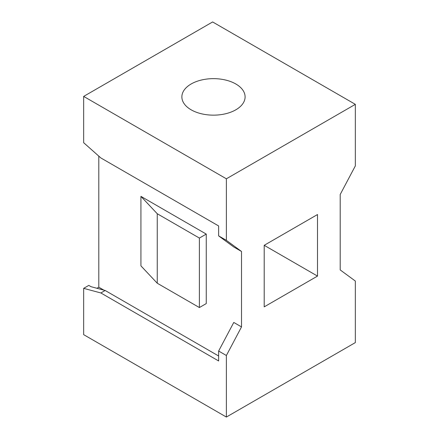 <?xml version="1.0" encoding="UTF-8"?>
<svg xmlns="http://www.w3.org/2000/svg" width="439" height="439" viewBox="0 0 439 439"><rect width="100%" height="100%" fill="white"/><g stroke="black" fill="none" stroke-linecap="round" stroke-linejoin="round"><path stroke-width="0.66" d="M206.259 234.091L206.259 303.585L199.383 307.552L157.255 283.232L140.924 265.858L140.924 196.37L206.259 234.091L199.383 238.064L157.255 213.744L140.924 196.37M157.255 283.232L157.255 213.744M199.383 307.552L199.383 238.064M83.662 288.352L100.86 292.961L105.157 290.481L91.038 286.694L88.788 285.394L83.662 288.352L83.662 334.655L226.376 417.05L355.338 342.596L355.338 281.048L340.203 269.93L340.203 194.482L355.338 165.893L355.338 104.345L212.624 21.95L83.662 96.404L83.662 142.702L100.86 157.952L218.638 225.953L218.638 235.88L226.376 240.347L241.51 251.465L241.51 326.912L226.376 355.502L218.638 351.035L233.773 322.445L241.51 326.912M218.638 235.88L233.773 246.998L241.51 251.465M98.797 156.119L98.797 287.205L103.873 290.135M100.86 292.961L218.638 360.962L218.638 351.035M105.157 290.481L218.638 355.996M98.797 287.205L96.937 288.275M226.376 240.347L226.376 178.799L83.662 96.404M355.338 104.345L226.376 178.799M191.13 109.805A31.613 18.251 0 0 0 225.58 113.761A31.613 18.251 0 0 0 245.094 96.898A31.613 18.251 0 0 0 235.836 83.992A31.613 18.251 0 0 0 201.386 80.035A31.613 18.251 0 0 0 181.872 96.898A31.613 18.251 0 0 0 191.13 109.805M226.376 417.05L226.376 355.502M264.207 306.861L317.507 276.087L317.507 214.534L264.207 245.308L264.207 306.861M264.207 245.313L317.507 276.087"/></g></svg>
